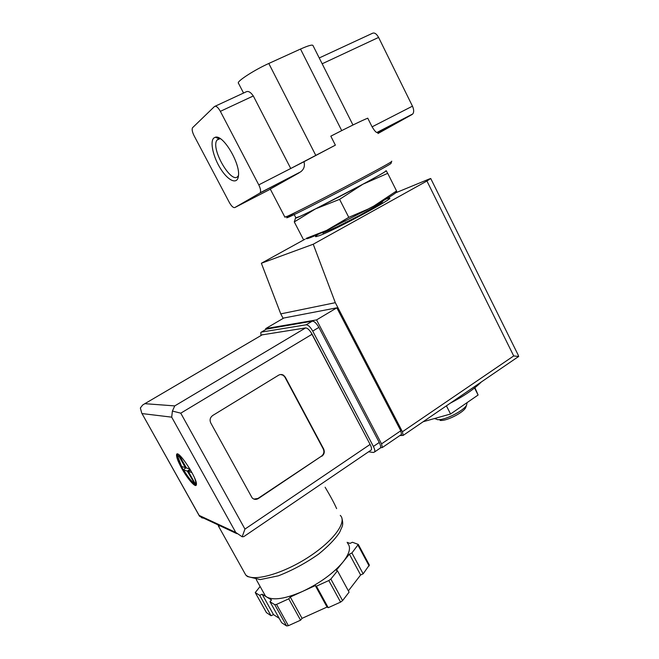 <?xml version="1.0" encoding="UTF-8"?>
<svg xmlns="http://www.w3.org/2000/svg" width="659" height="659" viewBox="0 0 659 659"><rect width="100%" height="100%" fill="white"/><g stroke="black" fill="none" stroke-linecap="round" stroke-linejoin="round"><path stroke-width="0.99" d="M284.861 217.066L287.415 216.243C301.056 210.361 388.678 164.363 391.619 161.529L391.767 161.175M319.236 57.959L372.203 33.411C374.312 32.283 376.446 33.625 378.596 37.423L412.46 106.165C413.959 109.534 414.066 112.129 412.789 113.949L377.475 132.591M377.162 132.533L376.866 132.508C375.861 132.294 374.271 130.408 372.088 126.841L367.755 118.175C361.709 120.613 349.394 126.61 330.818 136.166L335.373 145.153L303.98 161.719C305.092 165.986 303.964 169.371 300.595 171.884L259.786 193.145L234.843 207.544C233.335 207.923 231.523 206.267 229.414 202.593L194.1 135.754C192.288 132.072 191.753 129.411 192.494 127.772L214.488 106.519C216.053 105.638 218.014 107.244 220.361 111.346L258.773 184.874C260.519 188.449 260.997 191.069 260.214 192.733L259.786 193.145M270.272 189.067L299.17 172.806M450.311 403.168C464.051 396.018 474.389 388.95 481.334 381.965M367.574 209.471L326.551 230.428C312.16 237.215 305.414 239.843 306.328 238.294L326.551 230.428L348.776 217.355L367.689 209.257L373.966 205.97L396.553 190.962L396.734 191.629C396.759 192.708 389.164 197.494 373.966 205.97L367.689 209.265M342.301 221.655L344.451 220.576M386.215 170.73L387.714 173.342L362.936 184.199L339.583 199.364L315.455 208.903L294.285 221.926L303.231 239.143M294.285 221.926L295.479 218.137M339.583 199.364L348.776 217.355M387.714 173.342L396.553 190.962M238.467 175.409L238.196 175.887C232.33 186.036 210.221 148.728 216.984 140.087L218.903 138.752L220.436 138.769M213.903 137.953L215.353 137.237C223.146 134.321 240.692 163.943 238.401 176.134C237.388 184.891 228.352 181.019 220.847 169.157C213.277 157.468 209.595 141.528 213.903 137.953M215.172 106.206L246.021 91.898C248.212 90.728 250.634 92.079 253.303 95.959L220.361 111.346M412.18 114.452L377.953 133.538M335.373 145.153L290.743 168.498L253.303 95.959M352.96 124.996L313.025 45.611C312.597 44.384 308.428 45.529 300.504 49.054L268.798 63.47C255.124 69.599 238.064 80.489 238.27 82.845L238.369 83.265M303.98 161.719L258.773 184.874M296.253 212.009C286.533 217.445 284.194 219.068 289.26 216.869C302.703 211.168 388.069 166.348 391.001 163.448L391.116 163.086M295.883 217.816L299.952 216.407C308.618 212.495 332.136 200.583 353.166 189.413C374.246 178.235 388.093 170.319 385.836 170.854M295.858 217.775L295.726 217.882C294.598 219.01 301.171 216.02 315.455 208.903L362.936 184.199C378.291 175.887 386.067 171.398 386.265 170.747L385.812 170.805M474.925 387.698L478.104 395.013L474.562 387.986M478.104 395.013L450.575 414L446.407 405.845M450.575 414L423.16 421.727M440.212 420.475L441.678 420.45C448.565 420.121 462.931 412.575 465.567 407.905L466.193 406.241M434.841 418.432L437.527 419.684L439.199 419.659C447.057 419.272 463.541 410.615 466.547 405.301L467.091 402.608M266.079 329.335L265.692 328.61L316.559 319.903L381.553 443.853L382.352 447.51L380.54 447.758M395.804 192.774L429.314 178.976L430.731 178.507L426.925 181.011L313.239 244.225L335.316 302.687L402.427 431.744L403.151 435.401L399.848 435.566M305.166 239.11L261.368 263.254L280.759 313.882L283.156 318.404M517.051 357.557L518.691 356.503L517.982 354.624L430.772 178.589M317.976 234.406C315.818 235.897 315.084 236.663 315.768 236.713L319.335 235.667C335.06 229.991 396.438 196.992 389.312 198.104L386.289 198.944M313.239 244.225L261.368 263.254M335.316 302.687L280.759 313.882M265.692 328.61L283.823 318.009L336.831 307.827L400.787 430.772L401.512 434.429L400.919 434.841M518.691 356.503L513.707 355.934L402.427 431.744M316.559 319.903L336.831 307.827M181.703 468.318C187.51 478.887 195.855 488.36 196.357 484.76C198.153 479.455 177.246 447.906 176.563 454.792C176.332 457.14 178.045 461.654 181.703 468.318M191.53 481.103L195.278 484.587L187.255 471.086L183.103 469.768L181.472 466.185M195.278 484.587L196.258 485.057M178.021 458.244L177.419 454.076M181.711 466.514L185.327 467.618L178.597 455.567C177.337 456.341 178.375 459.982 181.711 466.514L181.62 466.473M182.724 458.631L179.635 455.847L186.382 467.948L189.949 469.043M191.95 472.577L188.326 471.424L195.039 483.467L196.366 484.686M219.323 526.22L218.244 525.709L245.749 574.994L247.067 575.966C255.849 581.526 284.836 572.795 309.433 556.525C334.129 540.322 347.26 521.689 340.266 515.396M325.126 487.223C330.48 496.211 334.319 503.344 336.625 508.624M263.616 592.762L265.42 596.008L266.755 597.038L262.134 594.212L259.679 595.341L255.247 592.581L260.116 586.485M271.508 599.937L266.755 597.038C273.699 600.646 285.701 598.743 302.753 591.329L290.265 597.029L288.757 598.825L276.549 604.394L274.745 604.665L269.968 601.708L271.508 599.937M315.29 585.596L302.753 591.329C319.994 583.1 333.38 573.363 342.911 562.119L336.288 570.29L337.49 570.826L330.843 579.047L328.808 580.538L316.444 586.181L315.29 585.596L327.037 607.054L302.053 618.348L300.57 620.193L288.387 625.696L286.566 625.935L281.648 622.706L269.968 601.708M347.087 542.341L349.987 543.403L352.45 542.266L358.29 544.425L351.914 552.967L349.385 554.137L342.911 562.119C349.624 553.502 351.198 547.25 347.631 543.354M203.713 518.172L201.876 517.859L199.125 515.396L235.757 532.431L242.174 536.78L243.789 536.624L245.683 535.339M262.142 334.863L305.603 327.918C307.596 328.042 309.763 330.151 312.102 334.22L370.103 444.43C371.388 446.967 371.808 448.795 371.346 449.916L370.523 450.484M321.946 456.193C324.286 454.265 324.862 451.876 323.676 449.026L285.281 377.146L283.601 375.284C281.953 374.287 280.289 374.254 278.609 375.193L212.725 415.483C210.13 417.444 209.471 419.931 210.756 422.938L252.133 497.883C253.987 499.637 256.054 499.86 258.336 498.55L321.534 456.119C323.874 454.199 324.45 451.81 323.264 448.96L284.91 377.154L283.222 375.3L280.685 374.518M266.425 329.138L312.333 321.139C314.351 321.238 316.534 323.33 318.874 327.399L379.246 442.477C380.523 444.998 380.927 446.827 380.449 447.963L379.609 448.54M261.005 335.53L260.807 332.498L261.351 332.103L306.196 324.788C308.198 324.903 310.373 327.004 312.72 331.098L373.389 446.456C374.674 448.985 375.086 450.814 374.625 451.934L373.422 452.486L368.595 451.786M310.784 332.037L370.012 444.248M201.876 517.859L201.909 517.323M199.249 515.766L141.734 413.094L140.359 407.987L142.624 405.054L144.848 403.679L262.611 334.583M144.848 403.679L174.75 405.903L172.403 411.059L180.764 413.177L312.102 334.22M180.764 413.177L244.959 529.086L242.174 536.78M235.757 532.431L171.694 417.155L172.403 411.059M141.734 413.094L199.125 515.396M259.679 595.341L271.047 615.728L266.393 612.557M262.134 594.212L273.501 614.616L271.047 615.728M279.218 618.331L273.501 614.616M288.757 598.825L300.57 620.193M290.265 597.029L302.053 618.348M316.444 586.181L328.223 607.697L327.037 607.054M337.49 570.826L349.072 592.169L342.581 600.613L340.571 602.12L328.223 607.697M349.385 554.137L360.621 574.977L348.372 590.884M351.914 552.967L363.15 573.824L360.621 574.977M358.381 544.589L369.353 565.035L363.15 573.824M253.913 499.094L257.974 498.435L321.534 456.119M190.097 469.299L187.255 471.086M186.275 467.75L183.095 469.743M185.97 467.215L185.327 467.618M190.525 470.04L188.326 471.424M195.739 484.423L195.023 484.876M378.596 37.423L322.16 63.783M315.702 155.219L268.798 63.47M341.716 130.597L300.504 49.054M412.46 106.165L372.088 126.841M270.338 189.191L234.843 207.544M461.399 395.589L476.342 385.383M513.707 355.934L426.925 181.011M381.553 443.853L400.787 430.772M195.039 483.467C196.053 483.319 195.912 481.531 194.627 478.096M183.622 469.933C187.7 476.671 191.135 481.054 193.952 483.08M243.838 571.584L245.749 574.994L247.446 576.543L260.272 579.582L278.353 575.826C292.324 570.389 305.776 563.124 318.717 554.03C327.91 546.509 334.648 539.639 338.932 533.411L339.978 531.615C341.848 526.393 343.899 526.047 341.832 517.892M171.694 417.155L142.097 413.58M174.75 405.903L305.603 327.918M244.959 529.086L370.103 444.43M261.351 332.103L266.895 328.866M306.196 324.788L312.333 321.139M312.72 331.098L318.874 327.399M373.389 446.456L379.246 442.477M255.305 592.63L266.541 612.763M274.745 604.665L286.566 625.935M276.549 604.394L288.387 625.696M328.808 580.538L340.571 602.12M330.843 579.047L342.581 600.613M358.076 545.339L369.164 565.99M323.264 448.96L323.676 449.026M284.952 217.248L270.198 188.919M345.448 221.086L344.187 220.436M382.558 203.318L382.039 202.28M323.61 233.904L323.017 232.759M383.612 200.509L380.729 203.227L359.847 215.271L337.474 226.638L324.335 232.372L321.155 232.957M216.984 140.087L219.884 138.695M218.903 138.752L215.353 137.237M243.55 93.051L238.27 82.845M412.789 113.949L376.866 132.5M300.595 171.875L260.214 192.733M391.001 163.448L391.619 161.529M289.26 216.869L287.415 216.243M295.99 218.022L294.194 214.562M476.795 385.07L461.086 395.812M465.567 407.905L466.547 405.301M441.678 420.45L439.199 419.659M435.146 418.877L434.907 418.416M518.567 356.519L403.151 435.401M382.352 447.51L401.512 434.429M177.353 454.298L176.563 454.792M183.54 469.9C187.362 476.383 190.962 480.971 194.339 483.673M177.32 455.32L181.62 466.465M236.853 533.658L199.43 516.17M374.625 451.934L380.449 447.963M243.789 536.624L371.346 449.916M265.42 596.008L256.227 579.492M255.247 592.581L266.483 612.713"/></g></svg>
